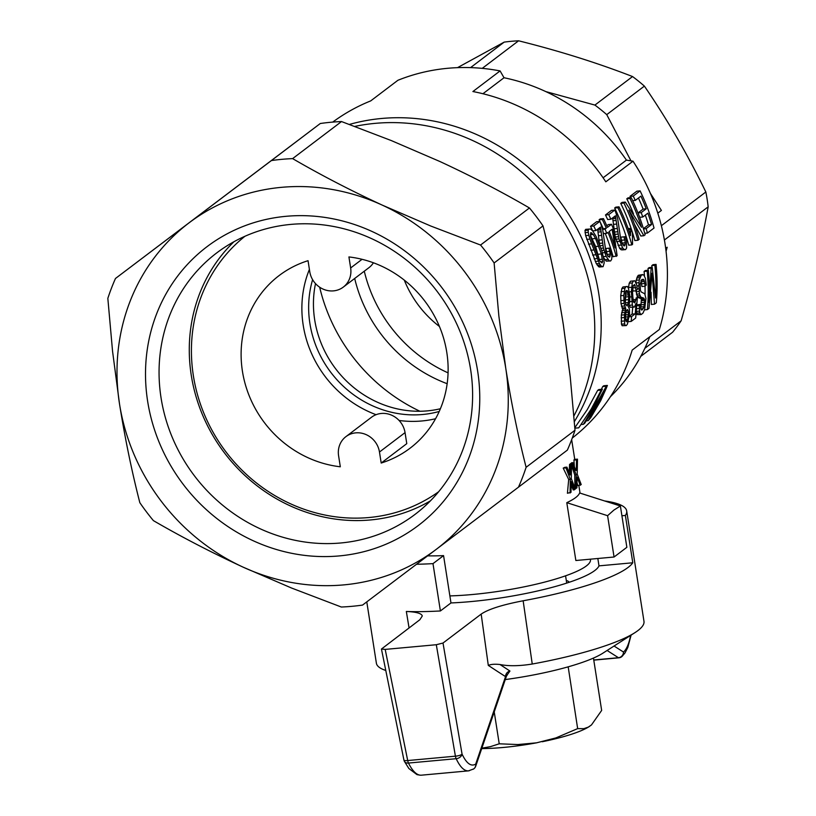 <?xml version="1.0" encoding="UTF-8"?>
<svg xmlns="http://www.w3.org/2000/svg" width="816" height="816" viewBox="0 0 816 816"><rect width="100%" height="100%" fill="white"/><g stroke="black" fill="none" stroke-linecap="round" stroke-linejoin="round"><path stroke-width="1.22" d="M494.231 711.909L499.229 743.804L517.885 744.549L536.581 742.825L555.859 737.929L577.657 728.617L583.817 728.668L588.295 727.117L591.467 724.945L601.657 710.42L593.456 658.073M577.657 728.617L568.181 666.825M567.304 667.08L568.028 667.141M542.201 741.744A70.482 13.076 -8.9 0 0 589.744 726.24M481.848 748.19L490.416 746.65L499.229 743.804M481.715 748.588A70.482 13.076 -8.9 0 0 536.581 742.825M189.108 222.809A204.765 190.189 52.8 0 1 382.245 205.112A204.765 190.189 52.8 0 1 505.777 368.414A204.765 190.189 52.8 0 1 436.162 549.413A204.765 190.189 52.8 0 1 243.025 567.11A204.765 190.189 52.8 0 1 119.493 403.808A204.765 190.189 52.8 0 1 189.108 222.809L271.412 160.558A230.224 213.843 52.8 0 1 292.618 158.62C320.586 174.889 350.462 190.383 382.245 205.112L430.838 226.052L480.553 245.035A230.224 213.843 52.8 0 1 494.119 262.966L498.862 316.016L505.777 368.414C511.295 403.002 518.078 435.958 526.116 467.293A230.224 213.843 52.8 0 1 518.466 487.172L362.539 605.084A230.224 213.843 52.8 0 1 341.323 607.022L291.567 588.03L243.025 567.11C211.242 552.381 181.366 536.877 153.398 520.618A230.224 213.843 52.8 0 1 139.832 502.676C131.794 471.352 125.011 438.396 119.493 403.808L112.567 351.359L107.834 298.35A230.224 213.843 52.8 0 1 115.474 278.48L189.108 222.809M339.221 555.92A174.92 162.476 -127.2 0 0 442.231 288.119A174.92 162.476 -127.2 0 0 156.448 314.293A174.92 162.476 -127.2 0 0 339.221 555.92M518.466 487.172L567.365 450.106A230.224 213.843 -127.2 0 0 575.005 430.226L570.272 377.227L563.346 324.768C557.828 290.18 551.045 257.224 543.007 225.899A230.224 213.843 -127.2 0 0 529.441 207.968C501.473 191.699 471.597 176.195 439.814 161.466L391.272 140.556L341.516 121.553A230.224 213.843 -127.2 0 0 320.3 123.502L115.474 278.48M320.3 123.502L271.412 160.558M575.005 430.226L526.116 467.293M543.007 225.899L494.119 262.966M529.441 207.968L480.553 245.035M341.516 121.553L292.618 158.62M340.782 542.977A164.087 152.408 -127.2 0 0 414.967 514.447A164.087 152.408 -127.2 0 0 437.284 291.608A164.087 152.408 -127.2 0 0 216.699 252.929A164.087 152.408 -127.2 0 0 172.829 438.702A164.087 152.408 -127.2 0 0 340.782 542.977M354.766 126.419A198.257 184.151 52.8 0 1 552.197 204.694A198.257 184.151 52.8 0 1 573.913 415.946M373.412 262.783A21.665 20.125 52.8 0 1 368.883 267.709L343.301 287.099A21.665 20.125 -127.2 0 0 350.645 267.964L362.059 259.304M343.301 287.099A21.665 20.125 -127.2 0 1 322.85 288.997A21.665 20.125 -127.2 0 1 309.764 271.708L308.04 260.692A108.344 100.633 -127.2 0 0 279.164 275.533A108.344 100.633 -127.2 0 0 246.412 388.039A108.344 100.633 -127.2 0 0 340.313 466.783L338.589 455.767A21.665 20.125 -127.2 0 1 345.933 436.631L371.525 417.231A21.665 20.125 52.8 0 1 391.966 415.334A21.665 20.125 52.8 0 1 405.052 432.623L406.776 443.649L381.194 463.039A108.344 100.633 -127.2 0 0 410.071 448.198A108.344 100.633 -127.2 0 0 442.823 335.692A108.344 100.633 -127.2 0 0 348.922 256.938L350.645 267.964M381.194 463.039L379.471 452.023A21.665 20.125 -127.2 0 0 366.384 434.734A21.665 20.125 -127.2 0 0 345.933 436.631M440.395 408.745A102.918 95.605 52.8 0 1 427.431 410.866A102.918 95.605 52.8 0 1 315.506 283.601M439.232 411.448A102.918 95.605 52.8 0 1 422.627 414.497A102.918 95.605 52.8 0 1 309.896 323.473A102.918 95.605 52.8 0 1 312.61 279.653M435.571 418.73A108.344 100.633 52.8 0 1 401.084 420.719A108.344 100.633 52.8 0 1 399.075 420.464M376.074 414.691A108.344 100.633 52.8 0 1 303.195 325.156A108.344 100.633 52.8 0 1 309.407 269.402M438.62 491.752A160.344 148.93 52.8 0 1 368.995 517.528A160.344 148.93 52.8 0 1 205.632 417.374A160.344 148.93 52.8 0 1 244.943 236.273M430.42 500.851A163.598 151.949 52.8 0 1 370.444 519.955A163.598 151.949 52.8 0 1 206.764 424.187A163.598 151.949 52.8 0 1 233.968 241.72M574.362 421.617A198.257 184.151 -127.2 0 0 558.623 199.818A198.257 184.151 -127.2 0 0 349.411 124.43A198.257 184.151 -127.2 0 1 381.643 118.473A198.257 184.151 -127.2 0 1 568.558 214.118A198.257 184.151 -127.2 0 1 574.362 421.617M569.456 582.196L567.497 580.829L566.375 580.931M666.05 251.318L667.182 247.248L665.683 248.38M640.805 356.337L672.588 332.245A178.765 166.046 -127.2 0 0 681.136 320.81L644.844 348.33M650.403 193.412L661.409 210.436L657.808 213.17M404.287 280.123A102.918 95.605 -127.2 0 0 439.436 326.482M364.283 271.198A140.842 130.825 -127.2 0 0 448.076 372.861M354.685 278.47A140.842 130.825 -127.2 0 0 447.158 383.704M319.668 287.201A173.339 161.007 -127.2 0 0 419.924 411.254M482.246 68.36L518.599 40.8C559.031 50.867 597.016 62.781 632.553 76.551L594.915 105.08L545.843 91.606M470.557 67.616L504.186 42.116L457.501 67.657M630.982 160.864L606.747 114.638L644.385 86.108C667.315 119.544 687.806 154.846 705.84 191.995L661.368 225.716M594.915 105.08A178.765 166.046 52.8 0 1 606.747 114.638M644.385 86.108A178.765 166.046 -127.2 0 0 632.553 76.551M572.271 438.059A198.257 184.151 -127.2 0 0 632.176 350.095L659.359 329.48A198.257 184.151 -127.2 0 0 666.121 251.858A198.257 184.151 -127.2 0 0 633.002 161.201L605.819 181.815A198.257 184.151 -127.2 0 0 472.903 91.535L500.086 70.921A198.257 184.151 -127.2 0 0 397.902 80.284L370.709 100.898A198.257 184.151 -127.2 0 0 332.724 122.094M590.376 559.184L590.458 559.664A92.086 17.095 171.1 0 1 544.048 582.257A92.086 17.095 171.1 0 1 449.871 595.904M620.384 505.991L579.595 492.966A92.086 17.095 171.1 0 1 566.794 502.666L575.861 560.51L614.06 557.012L626.861 547.312L620.384 505.991L613.877 510.092L607.594 515.692L566.794 502.666M574.362 466.64L573.934 460.102A92.086 17.095 171.1 0 0 574.24 459.428L577.483 459.133L577.208 474.096L581.216 484.582L577.779 485.561L577.004 482.644M574.943 488.131L574.739 474.983L571.547 465.406M570.914 463.672L570.843 463.478A92.086 17.095 171.1 0 0 571.69 462.764L572.842 462.652L575.821 470.444M570.374 474.881L570.619 464.345L571.577 463.61L571.302 478.574L575.3 489.059L574.301 489.824L571.22 481.624L571.006 492.323L567.426 493.262L568.701 479.482L563.213 468.119A92.086 17.095 171.1 0 0 564.743 467.333L566.926 467.14L569.915 474.922M569.14 472.923L569.558 464.437A92.086 17.095 171.1 0 0 570.547 463.712L571.577 463.61M574.301 489.824L573.22 489.916L571.129 484.857M633.002 161.201A2336.963 433.745 -8.9 0 0 626.423 160.099L603.106 177.786M518.599 40.8A178.765 166.046 -127.2 0 0 504.186 42.116M664.397 240.006L708.166 206.825A178.765 166.046 -127.2 0 0 707.166 199.39A178.765 166.046 -127.2 0 0 705.84 191.995M708.166 206.825C701.607 242.964 692.59 280.959 681.136 320.81M626.423 160.099A189.598 176.103 -127.2 0 0 504.023 77.744L482.929 93.738M614.06 557.012L607.594 515.692M610.419 396.698A189.598 176.103 -127.2 0 0 649.801 336.722M504.023 77.744A6601.685 2116.582 84.8 0 0 500.086 70.921M625.352 302.491L625.597 296.983A198.257 184.151 -127.2 0 0 625.505 295.076L625.24 293.423M599.393 259.947L595.649 246.544L590.478 235.477M609.511 232.244L609.338 231.367M592.793 231.081L596.149 236.528L601.953 251.206L603.932 259.804L604.166 263.027L603.085 266.669L599.189 267.016L596.353 263.772L585.643 235.61L584.99 230.489L585.684 229.337L590.57 229.031L592.793 231.081M603.085 266.669L601.382 266.281L599.454 263.486L591.651 243.882L588.489 244.168M593.895 249.961L590.753 250.247M591.651 243.882L589.927 239.108L586.745 239.404M589.927 239.108L588.846 235.314L585.643 235.61M588.846 235.314L588.234 232.366L585.021 232.652M588.234 232.366L588.214 230.194L584.99 230.489M588.214 230.194L588.917 229.041M602.269 266.73L599.189 267.016M601.382 266.281L598.291 266.557M600.403 265.037L597.312 265.322M599.454 263.486L596.353 263.772M598.383 261.151L595.282 261.426M597.21 258.58L594.099 258.866M595.711 254.776L592.589 255.061M601.372 253.97L595.547 238.507L593.242 234.447L590.662 232.703L590.59 236.456L592.09 241.128L599.811 260.926L602.045 262.946L602.585 261.681L601.372 253.97L598.261 254.255M602.473 259.192L599.372 259.478M598.781 246.248L595.649 246.544M595.547 238.507L592.375 238.792M593.242 234.447L590.386 234.712M591.733 232.815L590.59 232.927M602.585 261.681L600.556 261.865M634.338 224.023L640.815 236.008L643.906 235.722L645.17 234.763A201.511 187.17 -127.2 0 0 631.217 197.594L627.994 197.88L626.79 198.798L630.013 198.502A201.511 187.17 -127.2 0 1 641.498 227.307L625.291 202.082L623.965 203.092L620.741 203.388A198.257 184.151 -127.2 0 1 634.828 240.547L637.918 240.261A201.511 187.17 -127.2 0 0 623.965 203.092M643.906 235.722L628.871 210.191A201.511 187.17 -127.2 0 1 639.132 239.353L637.918 240.261M625.291 202.082L622.067 202.378L620.741 203.388M633.471 213.853A198.257 184.151 -127.2 0 0 626.79 198.798M631.217 197.594L630.013 198.502M651.127 268.148L652.219 267.322L655.534 297.973A201.511 187.17 -127.2 0 0 654.871 265.312L656.074 264.394A201.511 187.17 -127.2 0 1 656.299 302.828L654.514 304.184L652.066 273.248L648.995 308.377L647.384 309.601A201.511 187.17 -127.2 0 0 647.159 271.167L648.363 270.249A201.511 187.17 -127.2 0 1 649.057 302.43L651.127 268.148L648.057 268.433L648.077 270.269M647.384 309.601L644.487 309.866M647.159 271.167L644.089 271.442A198.257 184.151 -127.2 0 1 644.477 275.777M645.068 294.239A198.257 184.151 -127.2 0 0 645.028 286.253L641.968 286.528L640.978 280.551M648.363 270.249L645.293 270.524L644.089 271.442M652.219 267.322L649.148 267.607L648.057 268.433M654.871 265.312L651.8 265.598A198.257 184.151 -127.2 0 1 651.964 267.342M656.074 264.394L653.004 264.68L651.8 265.598M654.514 304.184L651.352 304.47L651.086 292.25M652.871 278.603L651.974 278.684M635.99 299.431L636.205 297.82L637.367 297.667L635.684 318.016L631.186 321.422A201.511 187.17 -127.2 0 0 631.553 316.608L635.246 313.823L636.092 303.399L634.318 307.102L633.247 306.979L632.359 305.041L631.349 291.71L632.288 282.938L633.573 280.949L634.797 280.786L636.776 285.1L637.286 289.435L636.154 290.782L634.593 284.488L633.226 285.773L632.471 291.353L633.165 301.563L634.613 302.869L635.99 299.431L632.9 299.707M635.593 300.931L633.114 301.155M635.185 301.951L633.461 302.104M636.205 297.82L637.367 297.667M632.89 299.676L633.104 298.105M631.186 321.422L628.3 321.688M631.553 316.608L629.269 316.822M635.246 313.823L632.094 314.109L629.32 316.21M632.094 314.109L632.737 307.255M634.318 307.102L630.125 307.265L629.156 304.766M633.247 306.979L630.125 307.265M632.359 305.041L629.248 305.327M631.717 301.461L629.697 301.655M631.37 296.871L629.87 297.014M631.349 291.71L629.442 291.883M631.574 287.283L628.504 287.558L629.218 283.223L630.503 281.224L634.797 280.786M628.483 288.364L629.85 296.065L629.636 302.318L628.391 306.857L629.411 308.948L629.564 313.517L627.463 324.023L626.311 325.574L625.301 325.441L624.617 323.921L624.464 314.803L625.801 308.825L624.087 303.368L623.801 295.433L624.903 288.293L625.974 286.712L627.32 286.457L628.483 288.364L628.504 287.558M632.288 282.938L629.218 283.223M633.573 280.949L630.503 281.224M636.154 290.782L633.073 291.067L632.737 287.997M635.797 287.589L632.757 287.864M635.225 285.518L633.277 285.702M619.018 206.846L617.865 207.713L614.642 208.009L615.794 207.142L619.018 206.846A201.511 187.17 -127.2 0 1 630.503 235.64L630.503 233.631L629.881 233.682M630.503 233.631L630.911 228.378A201.511 187.17 -127.2 0 1 632.38 232.784L632.563 244.321L631.819 244.892A201.511 187.17 -127.2 0 0 617.865 207.713M631.819 244.892L628.728 245.177A198.257 184.151 -127.2 0 0 614.642 208.009M630.544 231.571L629.207 231.693M630.707 229.704L628.595 229.888M630.911 228.378L628.147 228.633M616.213 256.438A201.511 187.17 -127.2 0 0 608.053 232.346L606.788 233.315A201.511 187.17 -127.2 0 0 605.044 229.174L606.319 228.215A201.511 187.17 -127.2 0 0 602.32 219.504L603.473 218.627A201.511 187.17 -127.2 0 1 607.461 227.338L611.5 224.278A201.511 187.17 -127.2 0 1 613.234 228.419L617.131 255.745L613.122 256.724A198.257 184.151 -127.2 0 0 605.227 233.458M606.319 228.215L602.483 229M605.044 229.174L602.585 229.398M602.32 219.504L599.097 219.8A198.257 184.151 -127.2 0 1 603.136 228.5M603.473 218.627L600.25 218.923L599.097 219.8M611.5 224.278L608.318 224.573L606.767 225.746M606.788 233.315L603.626 233.6A198.257 184.151 -127.2 0 0 603.075 232.285M615.111 247.891L612.143 229.255L609.205 231.479A201.511 187.17 -127.2 0 1 615.111 247.891M644.813 283.478L644.008 280.112L643.396 279.327L641.896 279.46L640.152 284.039L640.427 290.496L641.294 292.026L644.742 293.75L645.946 298.523L644.65 309.417L642.926 313.201L641.08 314.599L639.775 312.885L639.203 305.51L640.417 304.348L640.856 309.101L641.458 310.019L642.284 309.845L644.018 306.704L644.701 300.4L643.906 298.187L640.713 297.044L639.458 293.903L638.816 285.794L639.285 279.919L641.407 275.012L643.681 274.819L645.395 278.317L646.262 285.09L645.058 286.253L644.813 283.478L641.733 283.764M641.08 314.599L637.143 314.578L636.388 311.977M640.305 314.282L637.143 314.578M639.775 312.885L636.623 313.171M639.418 311.11L636.439 311.386M639.234 308.489L636.694 308.723M639.203 305.51L636.929 305.714M640.417 304.348L636.99 304.929M642.284 309.845L641.396 309.927M643.294 308.621L640.815 308.856M644.018 306.704L640.876 306.989L641.335 299.472L640.795 298.472L637.612 297.33L635.929 290.802M640.631 307.652L640.876 306.989M644.477 304.521L641.335 304.807M644.691 302.277L641.56 302.563M644.701 300.4L641.58 300.686M644.456 299.186L641.335 299.472M643.906 298.187L640.795 298.472M642.722 297.901L639.601 298.187M640.713 297.044L637.612 297.33M640.009 295.657L636.908 295.943M639.458 293.903L636.368 294.188M639.101 291.506L636.011 291.781M638.867 288.731L637.225 288.884M638.816 285.794L636.888 285.967M638.969 282.683L636.092 282.948M639.285 279.919L636.215 280.204L637.459 276.461L638.336 275.288L642.661 274.564M635.95 282.499L636.215 280.204M639.826 277.736L636.755 278.021M640.54 276.185L637.459 276.461M641.407 275.012L638.336 275.288M644.456 281.52L641.386 281.795M644.008 280.112L641.05 280.388M643.396 279.327L641.886 279.47M603.412 248.054L600.454 227.134L595.904 230.581A201.511 187.17 -127.2 0 0 593.742 226.001L599.791 221.422A201.511 187.17 -127.2 0 1 600.556 223.023L602.738 230.01L605.982 252.226L607.879 256.244L609.644 257.183L610.286 254.133L608.971 248.207L610.358 248.033L611.929 256.591L611.653 259.335L610.633 260.957L609.287 260.855L606.155 256.397L603.412 248.054L600.964 248.278M603.962 250.267L601.718 250.471M602.555 243.097L599.413 243.382L597.638 229.265M599.607 244.555L599.413 243.382M602.922 245.483L600.066 245.738M602.126 239.853L598.975 240.139M601.606 235.416L598.444 235.712M600.964 229.816L597.771 230.112M600.739 228.46L598.424 228.664M595.904 230.581L592.702 230.877A198.257 184.151 -127.2 0 0 590.519 226.297L593.742 226.001M599.791 221.422L596.567 221.717L590.519 226.297M610.184 255.918L607.828 256.132M610.286 254.133L607.186 254.419L605.86 248.492L610.358 248.033M609.838 251.318L606.737 251.603M608.971 248.207L605.86 248.492M610.633 260.957L606.196 261.13L603.544 257.601M609.287 260.855L606.196 261.13M607.767 259.457L604.676 259.733M606.155 256.397L603.381 256.652M604.676 252.634L602.412 252.838M606.319 386.233L607.39 385.427L606.38 388.028L600.658 400.758L590.835 417.537L588.193 420.648L601.688 397.514L604.748 390.68L601.147 397.647L584.664 423.32L583.328 424.33L593.915 406.735L599.678 394.516L595.517 402.604L578.728 427.829L590.947 409.622L601.249 390.079L602.371 389.222L587.234 419.251L590.325 414.763L606.319 386.233L602.698 386.57L601.372 389.314M583.328 424.33L581.686 424.483M593.915 406.735L593.15 406.807M602.371 389.222L598.76 389.558L597.638 390.405L601.249 390.079M574.821 427.696L587.194 409.744L597.638 390.405M578.728 427.829L574.862 428.176M607.39 385.427L603.779 385.754L602.698 386.57M622.129 243.556L620.833 237.15L625.321 236.691L626.494 241.271L626.617 247.993L625.597 249.604L622.516 249.89L621.16 249.788L619.65 248.39L615.254 236.997L612.602 217.923M625.597 249.604L624.25 249.502L622.741 248.105L618.926 238.925L615.417 215.791L610.868 219.239L607.665 219.524A198.257 184.151 -127.2 0 0 605.482 214.955L611.531 210.365L614.754 210.069L608.716 214.659L605.482 214.955M630.635 197.645A198.257 184.151 -127.2 0 0 630.013 196.36L636.857 191.168L640.091 190.873L633.236 196.064L630.013 196.36M640.091 190.873A201.511 187.17 -127.2 0 1 654.034 228.041L647.414 233.06A201.511 187.17 -127.2 0 0 646.16 228.643L651.576 224.533L648.485 224.818L643.416 228.664M648.485 224.818A198.257 184.151 -127.2 0 0 645.323 215.098M651.576 224.533A201.511 187.17 -127.2 0 0 647.873 213.17L642.804 217.015L639.673 217.301A198.257 184.151 -127.2 0 0 638.03 212.915L643.1 209.069A198.257 184.151 -127.2 0 0 638.459 198.013M626.311 325.574L622.139 325.727L621.455 324.217L621.343 315.088L622.7 309.111L620.996 303.654L620.721 295.718L621.833 288.568L622.904 286.987L627.32 286.457M588.193 420.648L586.531 420.801M619.64 241.281L616.529 241.567M621.129 245.055L618.028 245.341M614.754 210.069A201.511 187.17 -127.2 0 1 615.529 211.67L617.702 218.657L620.945 240.873L623.842 245.851L624.607 245.84L625.148 244.576L622.792 244.79M625.148 244.576L625.25 242.78L622.159 243.066M625.25 242.78L624.811 239.965L621.7 240.251M624.811 239.965L623.944 236.864L620.833 237.15M623.944 236.864L625.321 236.691M624.25 249.502L621.16 249.788M622.741 248.105L619.65 248.39M618.926 238.925L615.805 239.21M618.375 236.711L615.254 236.997M617.896 234.131L614.764 234.416M617.518 231.744L614.387 232.04M617.09 228.5L613.938 228.786M616.58 224.074L613.408 224.359M615.927 218.474L612.745 218.77M615.703 217.107L613.397 217.321M610.868 219.239A201.511 187.17 -127.2 0 0 608.716 214.659M647.414 233.06L644.773 233.305M646.16 228.643L643.487 228.888M642.804 217.015A201.511 187.17 -127.2 0 0 641.182 212.629L638.03 212.915M643.1 209.069L646.241 208.784L641.182 212.629M646.241 208.784A201.511 187.17 -127.2 0 0 640.927 196.136L635.287 200.41L632.675 200.654M635.287 200.41A201.511 187.17 -127.2 0 0 633.236 196.064M624.617 323.921L621.455 324.217M625.301 325.441L622.139 325.727M624.322 320.953L621.18 321.239M624.271 317.526L621.139 317.812M624.464 314.803L621.343 315.088M624.74 312.477L621.629 312.763M625.219 310.457L622.118 310.743M625.801 308.825L622.7 309.111M625.046 307.724L621.945 308.009M624.505 305.969L621.404 306.255M624.087 303.368L620.996 303.654M623.852 300.359L620.762 300.645M623.801 295.433L620.721 295.718M624.148 291.404L621.068 291.679M624.903 288.293L621.833 288.568M625.974 286.712L622.904 286.987M627.79 319.015L628.432 312.273L627.688 309.539L626.484 310.447L625.943 312.283L625.423 318.964L626.566 321.759L627.79 319.015L625.464 319.229M628.412 302.522L628.687 296.698A201.511 187.17 -127.2 0 0 628.585 294.79L627.392 290.7L626.341 290.496L625.688 291.496L625.005 299.492L625.76 304.531L627.116 305.908L628.412 302.522L625.413 302.797M628.687 299.635L625.597 299.921M628.687 296.698L625.597 296.983M628.585 294.79L625.505 295.076M628.3 293.026L625.26 293.301M627.892 291.587L625.617 291.791M627.392 290.7L626.127 290.822M627.861 304.623L625.913 304.807M628.402 314.629L625.556 314.884M628.238 316.832L625.423 317.087M628.432 312.273L625.903 312.508M628.126 310.621L626.382 310.784M627.229 320.8L625.76 320.933M580.217 485.336L577.126 477.146L576.912 487.846L575.137 488.621M576.29 470.404L576.524 459.857L573.934 460.102M576.524 459.857L577.483 459.133M578.003 479.461L577.055 479.553M575.994 488.539L576.208 474.851L574.739 474.983M576.208 474.851L571.883 463.386L570.843 463.478M571.883 463.386L572.842 462.652M570.078 493.017L570.302 479.329L565.967 467.864L563.213 468.119M570.302 479.329L568.701 479.482M565.967 467.864L566.926 467.14M570.619 464.345L569.558 464.437M572.098 483.939L571.149 484.031M505.267 679.575A97.502 18.095 -8.9 0 0 602.82 653.218L634.96 632.635A135.425 25.133 -8.9 0 0 643.977 621.323L626.678 510.887A135.425 25.133 -8.9 0 0 604.789 500.983M409.061 627.912L406.337 611.48C416.313 611.898 421.627 613.408 422.28 615.998L419.863 619.721L381.449 649.036L385.193 649.403L436.305 644.722L455.41 756.177A5.416 1.734 -95.2 0 0 456.175 758.696L408.459 763.062A5.416 1.734 -95.2 0 1 407.704 760.553A5.416 1.418 168.6 0 1 403.91 759.961A5.416 5.416 0 0 0 404.369 761.297A5.416 3.856 -26.4 0 0 404.389 761.328A5.416 3.856 -26.4 0 0 408.459 763.062C412.661 771.375 416.925 775.414 421.26 775.19L468.455 770.865C464.192 771.089 460.102 767.03 456.175 758.696A5.416 3.896 -24.6 0 0 462.06 754.127C466.538 763.511 471.077 766.836 475.687 764.113A5.416 5.059 56.1 0 1 473.158 769.253M469.282 770.722L468.455 770.865M475.177 767.193A5.416 4.121 -161.2 0 0 475.687 766.255L506.43 676.168L505.543 676.617A6940.437 2205.118 -94.3 0 1 488.294 665.387C490.987 664.244 494.884 663.959 499.994 664.52C508.684 666.254 519.435 666.091 532.246 664.03A135.425 25.133 -8.9 0 0 634.96 632.635M468.598 770.814L473.606 768.958A5.416 5.416 0 0 0 475.687 766.255A5.416 4.121 -161.2 0 0 475.687 764.113L505.543 676.617A5.416 4.998 122.5 0 1 509.949 671.048L506.899 675.24M436.305 644.722L443.006 643.039L481.175 614.101C488.335 609.215 502.319 604.768 523.148 600.78A135.425 25.133 -8.9 0 0 632.788 562.775L625.382 515.447L621.914 515.763M625.382 515.447A135.425 25.133 -8.9 0 0 626.678 510.887M619.232 657.665A5.416 5.008 -130.3 0 0 623.495 652.045C626.627 649.281 629.003 643.732 630.615 635.409M499.994 664.52L509.949 671.048M366.782 601.871L376.39 663.235A135.425 25.133 -8.9 0 0 385.784 670.456M523.148 600.78L532.246 664.03M632.788 562.775L598.985 565.865A100.215 18.605 171.1 0 1 450.973 602.942L440.395 610.96L432.99 563.632A135.425 25.133 -8.9 0 1 416.527 564.264M406.348 611.48A135.425 25.133 -8.9 0 0 440.395 610.96M614.05 646.017L623.495 652.045A5.416 4.998 122.6 0 1 618.446 657.716L593.762 659.981M450.973 602.942L443.567 555.614L432.99 563.632M443.567 555.614A100.215 18.605 171.1 0 1 427.645 555.859M598.985 565.865L597.832 558.501M379.471 452.023L405.052 432.623M601.208 231.775L598.026 232.07M616.172 220.432L612.989 220.718M576.3 469.69L575.555 469.761M570.394 474.167L569.639 474.239M443.006 643.039L462.06 754.127A5.416 1.469 170.3 0 1 455.41 756.177L407.704 760.553L385.193 649.403M488.294 665.387L481.175 614.101M607.104 650.474L618.446 657.716A5.416 1.734 -95.2 0 0 618.865 657.829A5.416 5.416 0 0 0 621.874 656.574M619.201 657.696A5.416 1.734 -95.2 0 1 618.865 657.829L593.783 660.134M565.57 575.821L566.712 583.103M571.659 439.661L574.75 459.388M578.84 485.469L580.033 493.109M420.138 775.18L416.966 774.619L408.877 768.529L404.501 761.532M631.094 635.113L627.83 647.404L624.985 652.994L622.098 656.36M506.43 676.178L507.47 674.618L505.696 675.311M403.91 759.961L381.449 649.036"/></g></svg>
